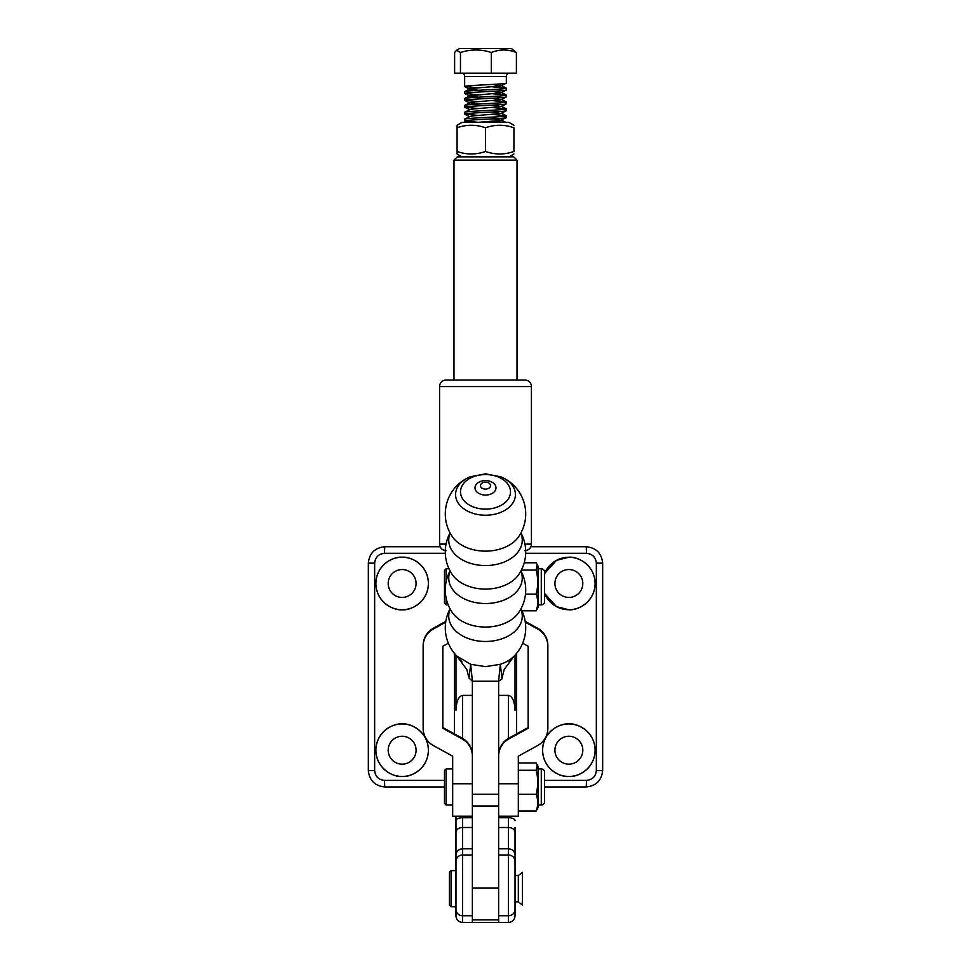 <?xml version="1.0" encoding="UTF-8"?>
<svg xmlns="http://www.w3.org/2000/svg" width="971" height="971" viewBox="0 0 971 971"><rect width="100%" height="100%" fill="white"/><g stroke="black" fill="none" stroke-linecap="round" stroke-linejoin="round"><path stroke-width="1.46" d="M446.138 380.013L524.862 380.013A6.566 6.566 0 0 1 531.428 386.579L439.572 386.579A6.566 6.566 0 0 1 446.138 380.013L520.286 380.013M524.935 544.112L531.428 544.112L531.428 386.579M446.065 544.112L439.572 544.112L439.572 386.579M402.14 776.46C394.457 777.516 376.25 769.639 375.886 750.207C376.25 730.775 394.457 722.897 402.14 723.953A26.253 26.253 0 0 0 375.886 750.207A26.253 26.253 0 0 0 402.14 776.46A26.253 26.253 0 0 0 428.393 750.207A26.253 26.253 0 0 0 402.14 723.953C409.823 722.897 428.041 730.775 428.393 750.207C428.041 769.639 409.823 777.516 402.14 776.46M402.14 609.739C394.457 610.795 376.25 602.918 375.886 583.486C376.25 564.054 394.457 556.177 402.14 557.233A26.253 26.253 0 0 0 375.886 583.486A26.253 26.253 0 0 0 402.14 609.739A26.253 26.253 0 0 0 428.393 583.486A26.253 26.253 0 0 0 402.14 557.233C409.823 556.177 428.041 564.054 428.393 583.486C428.041 602.918 409.823 610.795 402.14 609.739M568.86 776.46C561.177 777.516 542.959 769.639 542.607 750.207C542.959 730.775 561.177 722.897 568.86 723.953A26.253 26.253 0 0 0 542.607 750.207A26.253 26.253 0 0 0 568.86 776.46A26.253 26.253 0 0 0 595.114 750.207A26.253 26.253 0 0 0 568.86 723.953C576.543 722.897 594.75 730.775 595.114 750.207C594.75 769.639 576.543 777.516 568.86 776.46M568.86 609.739L556.456 606.632L544.573 593.451A26.253 26.253 0 0 0 595.114 583.486A26.253 26.253 0 0 0 544.573 573.521L556.456 560.34L568.86 557.233C576.543 556.177 594.75 564.054 595.114 583.486C594.75 602.918 576.543 610.795 568.86 609.739M568.86 597.432A13.946 13.946 0 0 1 554.914 583.486A13.946 13.946 0 0 1 568.86 569.54A13.946 13.946 0 0 1 582.806 583.486A13.946 13.946 0 0 1 568.86 597.432M568.86 764.153A13.946 13.946 0 0 1 554.914 750.207A13.946 13.946 0 0 1 568.86 736.261A13.946 13.946 0 0 1 582.806 750.207A13.946 13.946 0 0 1 568.86 764.153M402.14 597.432A13.946 13.946 0 0 1 388.194 583.486A13.946 13.946 0 0 1 402.14 569.54A13.946 13.946 0 0 1 416.086 583.486A13.946 13.946 0 0 1 402.14 597.432M402.14 764.153A13.946 13.946 0 0 1 388.194 750.207A13.946 13.946 0 0 1 402.14 736.261A13.946 13.946 0 0 1 416.086 750.207A13.946 13.946 0 0 1 402.14 764.153M515.031 827.693L515.031 915.884C514.618 919.84 512.433 922.037 508.476 922.45L462.524 922.45C458.567 922.037 456.382 919.84 455.969 915.884L455.969 816.198M472.367 922.45L472.367 681.229L469.029 678.159L470.68 664.322L472.404 681.229L498.596 681.229L500.32 664.322L485.5 666.64L470.68 664.322L456.795 655.995L466.808 669.517L469.029 678.159M472.367 848.8L462.524 848.8C458.567 849.188 456.382 851.191 455.969 854.832M515.031 655.134L515.031 710.25C514.618 701.293 512.433 696.328 508.476 695.394L498.633 695.394M455.969 655.134L455.969 710.25C456.382 701.293 458.567 696.328 462.524 695.394L462.524 738.373M451.042 906.744L451.042 870.647L449.403 872.286L449.403 905.106L451.042 906.744L455.969 906.744L455.969 909.366A6.566 6.384 180 0 0 462.524 915.75L462.524 922.45A6.566 6.566 0 0 1 462.39 922.45A6.566 6.566 0 0 0 462.524 922.45M586.496 553.288L586.253 546.734L530.882 546.734L586.253 546.734C596.145 547.778 601.619 553.239 602.663 563.144L602.663 770.549C601.619 780.441 596.145 785.915 586.253 786.959L544.573 786.959L586.253 786.959L586.496 780.393C592.431 779.774 595.721 776.484 596.34 770.549L596.34 563.144C595.721 557.196 592.431 553.919 586.496 553.288L525.675 553.288M368.337 770.549L368.337 563.144C369.381 553.239 374.855 547.778 384.747 546.734L440.118 546.734L384.747 546.734L384.504 553.288C378.569 553.919 375.279 557.196 374.66 563.144L374.66 770.549C375.279 776.484 378.569 779.774 384.504 780.393L384.747 786.959L444.475 786.959L384.747 786.959C374.855 785.915 369.381 780.441 368.337 770.549L374.66 770.549M498.633 922.45L498.633 681.229L501.91 679.045L501.971 678.159L500.32 664.322A34.458 23.802 180 0 0 513.708 656.493A40.199 40.199 0 0 0 520.942 608.878M515.031 854.832C514.618 851.191 512.433 849.188 508.476 848.8L498.633 848.8M472.367 695.394L462.524 695.394M461.978 661.882L457.098 656.311M513.902 656.311L509.022 661.882M515.031 909.366A6.566 6.384 180 0 1 508.476 915.75L508.476 922.45A6.566 6.566 0 0 0 508.61 922.45M457.28 156.853L513.72 156.853L517.009 160.13L453.991 160.13L457.28 156.853M517.009 380.013L517.009 160.13M453.991 380.013L453.991 160.13M498.633 755.098A19.687 19.687 180 0 1 508.828 738.178L508.828 738.943A19.687 19.687 180 0 0 498.633 755.851M508.828 738.943L528.163 728.299L528.163 646.261L522.653 643.227M508.828 738.178L528.163 727.534M525.177 621.379L537.655 628.249L537.655 629.002L525.299 622.217M537.655 629.002A19.687 19.687 0 0 1 547.85 646.261L547.85 645.497A19.687 19.687 0 0 0 537.655 628.249M498.633 783.755L518.32 783.755L518.32 756.191L537.655 745.546A19.687 19.687 180 0 0 547.85 728.299L547.85 646.261M518.32 783.755L518.32 816.198L498.633 816.198M472.367 755.851A19.687 19.687 0 0 0 462.172 738.943L462.172 738.178A19.687 19.687 0 0 1 472.367 755.098M462.172 738.178L442.837 727.534M462.172 738.943L442.837 728.299L442.837 646.261L448.347 643.227M445.701 622.217L433.345 629.002L433.345 628.249L445.823 621.379M433.345 628.249A19.687 19.687 180 0 0 423.15 645.497L423.15 646.261A19.687 19.687 180 0 1 433.345 629.002M472.367 816.198L452.68 816.198L452.68 756.191L433.345 745.546A19.687 19.687 0 0 1 423.15 728.299L423.15 646.261M537.242 564.467L536.174 570.086C538.201 578.158 538.201 586.168 536.174 594.118C538.201 599.726 538.201 605.297 536.174 610.832L538.007 607.506L538.007 566.105L536.174 562.779L524.206 562.779M538.007 604.86L541.284 604.86A3.277 3.277 0 0 0 544.573 601.583L544.573 572.04A3.277 3.277 0 0 0 541.284 568.763L538.007 568.763M544.573 592.917L544.573 583.644M536.174 570.086L521.366 570.086M536.174 594.118L525.481 594.118M536.174 610.832L521.925 610.832M448.99 568.763L446.126 568.763L446.126 581.799M448.189 604.86L446.126 604.86L446.126 597.99M446.126 604.86L444.475 603.222L444.475 570.402L446.126 568.763M452.68 768.935L446.126 768.935L446.126 805.032L452.68 805.032M446.126 805.032L444.475 803.393L444.475 770.573L446.126 768.935M537.242 764.65L536.174 770.27C538.201 778.341 538.201 786.352 536.174 794.302C538.201 799.91 538.201 805.481 536.174 811.016L538.007 807.69L538.007 766.289L536.174 762.963L518.32 762.963M538.007 805.032L541.284 805.032A3.277 3.277 0 0 0 544.573 801.755L544.573 772.224A3.277 3.277 0 0 0 541.284 768.935L538.007 768.935M544.573 793.089L544.573 783.815M536.174 770.27L518.32 770.27M536.174 794.302L518.32 794.302M536.174 811.016L518.32 811.016M462.002 156.853L457.074 154.013L457.074 127.771C466.529 124.434 476.008 124.434 485.5 127.771C494.955 124.434 504.422 124.434 513.926 127.771L513.926 151.476C504.471 154.802 494.992 154.802 485.5 151.476L485.5 127.771M508.998 156.853L513.926 154.013M513.926 125.235L508.998 122.395L462.002 122.395L457.074 125.235L457.074 127.771M485.5 151.476C476.045 154.802 466.578 154.802 457.074 151.476M478.46 87.863L464.66 86.528C463.495 85.351 507.748 84.21 506.34 83.081L506.34 76.442A3.277 3.277 0 0 1 509.617 73.165M464.66 86.528L464.66 76.442A3.277 3.277 0 0 0 461.383 73.165M478.46 94.757L464.66 93.422C463.495 92.245 507.748 91.092 506.34 89.975L506.34 88.203C507.748 89.332 463.495 90.473 464.66 91.65L469.733 88.931L474.249 88.215L500.878 85.921L492.54 84.428M478.4 97.197L469.733 95.826L500.878 92.815L506.34 89.975M464.66 93.422L464.66 91.65M501.291 85.788L506.34 83.081M478.46 122.334L464.66 120.987C463.495 119.809 507.748 118.668 506.34 117.54L506.34 115.78C507.748 116.896 463.495 118.049 464.66 119.227L469.733 116.508L474.249 115.792L500.878 113.486L492.54 111.993M477.671 122.395L500.878 120.38L506.34 117.54M464.66 120.987L464.66 119.227M478.46 115.44L464.66 114.093C463.495 112.915 507.748 111.774 506.34 110.645L506.34 108.886C507.748 110.002 463.495 111.155 464.66 112.333L469.733 109.614L474.249 108.898L500.878 106.592L492.54 105.099M501.291 113.352L506.34 110.645M464.66 114.093L464.66 112.333M478.46 108.546L464.66 107.198C463.495 106.033 507.748 104.88 506.34 103.763L506.34 101.991C507.748 103.108 463.495 104.261 464.66 105.438L469.733 102.72L474.249 102.004L500.878 99.71L492.54 98.205M501.291 106.458L506.34 103.763M464.66 107.198L464.66 105.438M478.46 101.652L464.66 100.316C463.495 99.139 507.748 97.986 506.34 96.869L506.34 95.097C507.748 96.226 463.495 97.367 464.66 98.544L469.733 95.826M501.291 99.564L506.34 96.869M464.66 100.316L464.66 98.544M492.6 121.314L505.733 122.395M492.6 114.432L506.34 115.78M492.6 107.538L506.34 108.886M492.6 100.644L506.34 101.991M492.6 93.75L506.34 95.097M456.613 50.237L459.538 48.55L511.462 48.55L516.39 52.507C508.064 49.169 499.713 49.169 491.338 52.507C481.07 49.169 470.777 49.169 460.46 52.507L456.613 50.237L454.61 52.507L454.61 73.165L460.46 73.165L460.46 52.507M516.39 52.507L516.39 73.165L460.46 73.165M491.338 73.165L491.338 52.507M492.6 86.856L506.34 88.203M501.291 120.246L492.54 118.887M464.757 107.308L469.733 109.614M478.4 104.091L469.733 102.72M501.291 92.67L492.54 91.31M478.4 90.303L469.733 88.931M518.32 875.575L522.459 872.286L522.459 905.106L518.32 901.828L518.32 875.575L515.031 875.575M470.098 476.834A40.199 40.199 0 0 0 452.195 536.49L452.195 536.49A36.752 25.392 0 0 0 485.5 551.14A36.752 25.392 0 0 0 518.805 536.49L518.817 536.465A40.199 40.199 0 0 0 500.902 476.834L485.5 473.836L470.098 476.834A29.919 20.67 0 0 0 456.661 500.077A29.919 20.67 0 0 0 485.5 515.225A29.919 20.67 0 0 0 514.339 500.077A29.919 20.67 0 0 0 500.902 476.834M450.168 533.152A36.752 25.392 0 0 0 485.5 565.547A36.752 25.392 0 0 0 520.832 533.152M450.059 532.945A40.199 40.199 0 0 0 452.195 574.456L452.195 574.456A36.752 25.392 0 0 0 485.5 589.094A36.752 25.392 0 0 0 518.805 574.456L518.805 574.456A40.199 40.199 0 0 0 520.942 532.945M450.168 571.118A36.752 25.392 0 0 0 485.5 603.513A36.752 25.392 0 0 0 520.832 571.118M450.059 570.912A40.199 40.199 0 0 0 452.195 612.422L452.195 612.422A36.752 25.392 0 0 0 485.5 627.06A36.752 25.392 0 0 0 518.805 612.422L518.805 612.422A40.199 40.199 0 0 0 520.942 570.912M450.168 609.072A36.752 25.392 0 0 0 485.5 641.479A36.752 25.392 0 0 0 520.832 609.072M501.971 678.159L504.192 669.517L514.205 655.995A34.458 23.802 180 0 1 513.708 656.493M485.5 489.117A5.037 3.483 0 0 0 490.537 485.634A5.037 3.483 0 0 0 485.5 482.15A5.037 3.483 0 0 0 480.463 485.634A5.037 3.483 0 0 0 485.5 489.117M472.367 915.75L462.524 915.75L462.524 854.99A6.566 6.409 180 0 0 455.969 861.398M472.367 817.728L462.524 817.728L462.524 854.99L472.367 854.99M516.621 653.313L516.621 733.894M544.573 780.393L586.496 780.393M384.504 780.393L444.475 780.393M454.379 733.894L454.379 653.313M445.325 553.288L384.504 553.288M515.031 861.398A6.566 6.409 180 0 0 508.476 854.99L508.476 915.75L498.633 915.75M515.031 832.341A6.566 4.855 180 0 0 508.476 827.498L508.476 854.99L498.633 854.99M498.633 817.728L508.476 817.728L508.476 816.198M498.633 827.498L508.476 827.498L508.476 817.728A6.566 2.901 180 0 1 515.031 820.629M472.367 827.498L462.524 827.498A6.566 4.855 180 0 0 455.969 832.341M462.524 816.198L462.524 817.728A6.566 2.901 180 0 0 455.969 820.629M508.476 738.373L508.476 695.394M602.663 563.144L596.34 563.144M602.663 770.549L596.34 770.549M374.66 563.144L368.337 563.144M452.68 783.755L472.367 783.755M541.284 604.86L541.284 568.763M541.284 805.032L541.284 768.935M506.34 76.442L464.66 76.442M472.367 887.992L498.633 887.992M472.367 805.991L498.633 805.991M472.367 794.278L498.633 794.278M485.5 474.576A25.003 17.272 0 0 0 460.497 491.848A25.003 17.272 0 0 0 485.5 509.12A25.003 17.272 0 0 0 510.503 491.848A25.003 17.272 0 0 0 485.5 474.576M485.5 480.584A10.487 7.246 0 0 0 475.013 487.83A10.487 7.246 0 0 0 485.5 495.076A10.487 7.246 0 0 0 495.987 487.83A10.487 7.246 0 0 0 485.5 480.584M439.572 544.112C439.96 548.093 442.145 550.278 446.138 550.666M531.428 544.112C531.04 548.093 528.855 550.278 524.862 550.666M467.233 122.395L464.757 121.096M469.709 116.799L464.757 114.202M469.709 103.011L464.757 100.426M469.709 96.117L464.757 93.532M469.709 89.235L464.757 86.637M501.267 119.955L506.231 122.552M501.267 113.061L506.231 115.658M501.267 106.167L506.231 108.764M501.267 99.273L506.231 101.87M501.267 92.379L506.231 94.988M501.267 85.497L506.231 88.094M518.32 901.828L515.031 901.828M455.969 870.647L451.042 870.647M472.367 919.877L498.633 919.877M450.059 608.878A40.199 40.199 0 0 0 457.292 656.493"/></g></svg>
